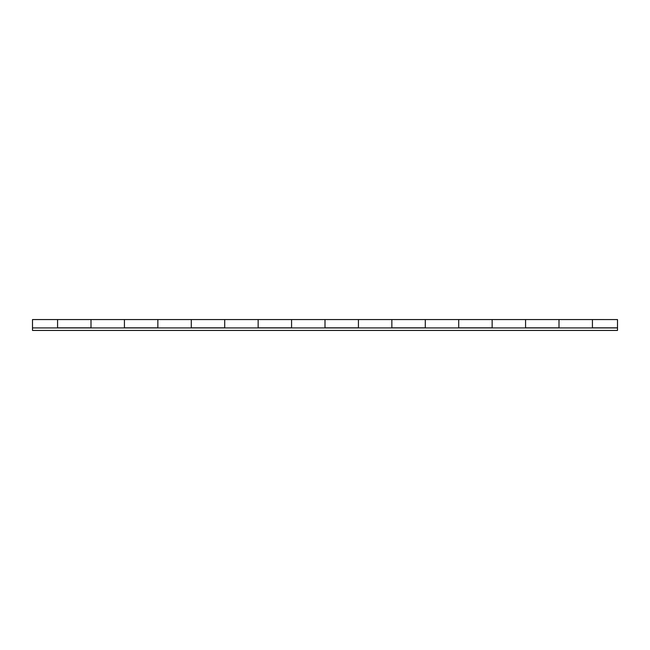 <?xml version="1.0" encoding="UTF-8"?>
<svg xmlns="http://www.w3.org/2000/svg" width="650" height="650" viewBox="0 0 650 650"><rect width="100%" height="100%" fill="white"/><g stroke="black" fill="none" stroke-linecap="round" stroke-linejoin="round"><path stroke-width="0.97" d="M592.426 327.925L592.426 319.572L592.426 327.844L617.5 327.844L617.5 319.572L592.426 319.564L592.426 321.157L592.426 319.67M559 319.581L559 327.08M525.574 327.925L525.574 319.572L525.574 327.844L559 327.844L559 319.572L559 325M492.139 319.581L492.139 327.08M458.713 327.925L458.713 319.572L458.713 327.844L492.139 327.844L492.139 319.572L492.139 325M425.287 319.581L425.287 327.08M391.861 327.925L391.861 319.572L391.861 327.844L425.287 327.844L425.287 319.572L425.287 325M358.426 319.581L358.426 327.08M325 327.925L325 319.572L325 327.844L358.426 327.844L358.426 319.572L358.426 325M291.574 319.581L291.574 327.08M258.139 327.925L258.139 319.572L258.139 327.844L291.574 327.844L291.574 319.572L291.574 325M224.713 319.581L224.713 327.08M191.287 327.925L191.287 319.572L191.287 327.844L224.713 327.844L224.713 319.572L224.713 325M157.861 319.581L157.861 327.08M124.426 327.925L124.426 319.572L124.426 327.844L157.861 327.844L157.861 319.572L157.861 325M91 319.581L91 327.08M57.574 327.925L57.574 319.572L57.574 327.844L91 327.844L91 319.572L91 325M32.5 319.581L32.5 327.925L617.5 327.925L617.5 330.436L32.5 330.436L32.5 319.564L57.574 319.564L57.574 321.157L57.574 319.67M592.426 327.08L592.426 321.157L592.426 327.844L617.5 327.844L617.5 319.662M525.574 327.08L525.574 319.67M458.713 327.08L458.713 319.67M391.861 327.08L391.861 319.67M325 327.08L325 319.67M258.139 327.08L258.139 319.67M191.287 327.08L191.287 319.67M124.426 327.08L124.426 319.67M57.574 327.08L57.574 321.157L57.574 327.844L91 327.844L91 319.662M592.426 319.564L124.426 319.564L124.426 327.844L157.861 327.844L157.861 319.662M191.287 319.564L191.287 327.844L224.713 327.844L224.713 319.662M258.139 319.564L258.139 327.844L291.574 327.844L291.574 319.662M325 319.564L325 327.844L358.426 327.844L358.426 319.662M391.861 319.564L391.861 327.844L425.287 327.844L425.287 319.662M458.713 319.564L458.713 327.844L492.139 327.844L492.139 319.662M525.574 319.564L525.574 327.844L559 327.844L559 319.662M32.5 330.436L617.5 330.436L617.5 327.925L32.5 327.925L32.5 330.436M617.5 327.072L617.5 327.925M124.426 319.564L57.574 319.564"/></g></svg>
